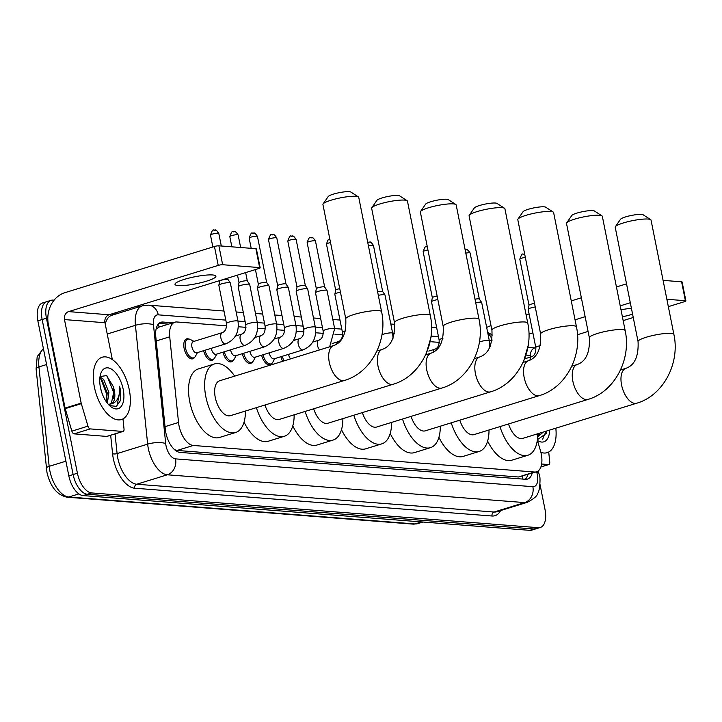 <?xml version="1.0" encoding="UTF-8"?>
<svg xmlns="http://www.w3.org/2000/svg" width="722" height="722" viewBox="0 0 722 722"><rect width="100%" height="100%" fill="white"/><g stroke="black" fill="none" stroke-linecap="round" stroke-linejoin="round"><path stroke-width="1.08" d="M194.525 357.399A10.433 5.316 -107.2 0 1 192.774 358.807A10.433 5.316 -107.2 0 1 184.119 348.401A10.433 5.316 -107.2 0 1 186.619 338.871A10.433 5.316 -107.2 0 1 188.857 339.051M226.636 325.839L176.899 321.976A19.566 9.964 72.8 0 0 174.905 322.183A19.566 9.964 72.8 0 0 169.715 336.795L178.533 422.469A19.566 9.964 72.8 0 0 179.029 425.745A19.566 9.964 72.8 0 0 193.279 445.465L534.551 472.017A19.566 9.964 72.8 0 0 536.545 471.8A19.566 9.964 72.8 0 0 540.435 450.627L537.339 440.149M158.199 324.241A19.566 16.507 94.4 0 1 159.111 327.066L156.123 328.961M174.589 449.707L177.152 450.447L518.432 476.989L536.545 471.8M490.256 346.352L489.669 346.307M439.301 342.39L431.675 341.795M342.634 334.864L335.008 334.277M323.303 333.365L315.676 332.77M303.971 331.858L296.345 331.263M284.639 330.351L277.013 329.764M265.308 328.853L257.673 328.257M245.976 327.346L238.341 326.75M213.856 358.897A10.433 5.316 -107.2 0 1 212.115 360.314A10.433 5.316 -107.2 0 1 203.622 350.684M233.188 360.404A10.433 5.316 -107.2 0 1 231.446 361.812A10.433 5.316 -107.2 0 1 222.954 352.183M252.519 361.912A10.433 5.316 -107.2 0 1 250.778 363.319A10.433 5.316 -107.2 0 1 242.285 353.69M271.851 363.41A10.433 5.316 -107.2 0 1 270.109 364.827A10.433 5.316 -107.2 0 1 261.617 355.197M282.681 361.307A10.433 5.316 -107.2 0 1 280.948 356.695M172.883 322.806L162.992 322.039A19.566 9.964 72.8 0 0 160.997 322.256A19.566 9.964 72.8 0 0 155.799 336.858L165.329 429.419A19.566 9.964 72.8 0 0 165.825 432.686A19.566 9.964 72.8 0 0 180.076 452.405L525.544 479.291A19.566 9.964 72.8 0 0 527.538 479.074A19.566 9.964 72.8 0 0 532.222 473.136M540.002 484.426L545.029 509.588A19.566 9.964 -107.2 0 1 540.336 527.475A19.566 9.964 -107.2 0 1 538.341 527.683L91.658 492.936A19.566 9.964 -107.2 0 1 77.416 473.208L46.434 318.185A19.566 9.964 -107.2 0 1 51.136 300.307A19.566 9.964 -107.2 0 1 53.13 300.099L54.114 300.172M135.763 306.525L139.247 306.796M540.336 527.475L536.04 528.793A19.566 9.964 -107.2 0 1 534.045 529.009L87.371 494.254A19.566 9.964 -107.2 0 1 73.121 474.534L42.147 319.512A19.566 9.964 -107.2 0 1 46.84 301.634A19.566 9.964 -107.2 0 1 48.834 301.417M527.926 474.462A19.566 9.964 -107.2 0 1 525.237 479.264M159.002 323.393L168.596 324.133M46.84 301.634L42.553 302.96A19.566 9.964 -107.2 0 0 37.86 320.839L68.834 475.861A19.566 9.964 -107.2 0 0 83.084 495.581L529.758 530.336A19.566 9.964 -107.2 0 0 531.753 530.119L536.04 528.793A19.566 9.964 -107.2 0 1 534.045 529.009L87.371 494.254A19.566 9.964 -107.2 0 1 73.121 474.534L42.147 319.512A19.566 9.964 -107.2 0 1 46.84 301.634L51.136 300.307M129.274 389.745A32.607 16.597 -107.2 0 1 121.449 419.545A32.607 16.597 -107.2 0 1 94.374 387.028A32.607 16.597 -107.2 0 1 102.208 357.228A32.607 16.597 -107.2 0 1 129.274 389.745M106.468 401.983L107.199 392.858L101.928 379.871L99.844 378.102M107.379 403.21L108.905 392.335L103.634 379.348L99.97 376.965M101.784 392.497L100.566 388.066M109.825 404.347L111.405 403.138L114.013 390.755L113.065 386.18L106.567 375.593L100.033 376.568M113.065 386.18A14.738 7.5 -107.2 0 1 114.347 390.656A14.738 7.5 -107.2 0 1 111.513 403.833L108.327 404.329M100.448 387.497A21.263 10.821 -107.2 0 1 100.656 373.897A21.263 10.821 -107.2 0 1 112.109 369.547A21.263 10.821 -107.2 0 1 123.2 389.266A21.263 10.821 -107.2 0 1 110.773 406.657A21.263 10.821 -107.2 0 1 100.448 387.497M109.518 405.574L116.386 406.378L120.718 400.141L120.439 389.7L119.581 386.27L119.69 389.817C119.365 397.714 116.639 402.38 111.513 403.833M106.883 400.575L106.621 393.968L100.773 378.761M113.697 398.472L113.435 391.865L106.991 375.909M116.901 406.098L120.249 389.763L119.581 386.27M212.62 274.965A20.866 3.547 168.7 0 0 189.299 278.006A20.866 3.547 168.7 0 0 174.986 284.36A20.866 3.547 168.7 0 0 178.289 285.569A20.866 3.547 168.7 0 0 201.609 282.528A20.866 3.547 168.7 0 0 215.914 276.174A20.866 3.547 168.7 0 0 212.62 274.965M107.361 436.214A3.258 1.661 -107.2 0 1 107.064 436.377A3.258 1.661 -107.2 0 1 106.739 436.413L122.821 431.44L90.196 428.904L74.104 433.868A3.258 1.661 -107.2 0 1 71.866 431.133L65.224 408.634A3.258 1.661 -107.2 0 1 65.088 408.083L48.392 324.548A26.082 22.012 94.4 0 1 64.809 292.708L214.452 246.5A3.258 0.551 -11.3 0 1 218.874 245.814L222.656 264.721A3.258 0.551 168.7 0 0 218.225 265.407L68.59 311.615A6.525 5.505 -85.6 0 0 64.484 319.575L81.18 403.111A3.258 1.661 72.8 0 0 81.315 403.661L87.958 426.16A3.258 1.661 72.8 0 0 90.196 428.904M106.739 436.413L74.104 433.868M112.325 359.538L104.97 322.725A6.525 5.505 -85.6 0 1 109.067 314.765L258.711 268.557A3.258 0.551 168.7 0 0 260.164 267.781A3.258 0.551 168.7 0 0 259.649 267.591L255.868 248.693L218.874 245.814M255.868 248.693A3.258 0.551 -11.3 0 1 256.382 248.882L260.164 267.781M259.649 267.591L222.656 264.721M122.821 431.44A3.258 1.661 72.8 0 0 123.155 431.404A3.258 1.661 72.8 0 0 124.022 428.967L122.984 418.895M323.095 203.947L328.176 196.574A11.742 1.995 -11.3 0 1 337.084 193.144A11.742 1.995 -11.3 0 1 349.24 191.664A11.742 1.995 -11.3 0 1 350.856 192.043L358.374 196.898A18.258 3.105 168.7 0 0 355.856 196.312A18.258 3.105 168.7 0 0 336.957 198.613A18.258 3.105 168.7 0 0 323.095 203.947A18.258 3.105 168.7 0 0 322.933 204.525L345.775 318.844A18.258 3.105 -11.3 0 1 358.302 313.294A18.258 3.105 -11.3 0 1 378.698 310.631A18.258 3.105 -11.3 0 1 381.586 311.687L358.744 197.377A18.258 3.105 168.7 0 0 358.374 196.898M345.775 318.844C346.443 333.528 342.408 342.436 333.672 345.567L219.641 380.774A18.258 9.296 72.8 0 0 215.264 397.461A18.258 9.296 72.8 0 0 230.417 415.673L344.448 380.458C371.162 372.778 387.894 340.279 381.586 311.687M245.435 411.035A35.865 18.258 -107.2 0 1 235.616 432.496A35.865 18.258 -107.2 0 1 205.842 396.73A35.865 18.258 -107.2 0 1 214.452 363.951A35.865 18.258 -107.2 0 1 234.659 376.144M235.616 432.496L219.524 437.46A35.865 18.258 -107.2 0 1 189.751 401.703A35.865 18.258 -107.2 0 1 198.36 368.924L214.452 363.951M371.812 207.737L376.893 200.364A11.742 1.995 -11.3 0 1 385.801 196.935A11.742 1.995 -11.3 0 1 397.948 195.454A11.742 1.995 -11.3 0 1 399.573 195.833L407.091 200.689A18.258 3.105 168.7 0 0 404.573 200.102A18.258 3.105 168.7 0 0 385.674 202.404A18.258 3.105 168.7 0 0 371.812 207.737A18.258 3.105 168.7 0 0 371.649 208.315L394.492 322.635A18.258 3.105 -11.3 0 1 407.009 317.075A18.258 3.105 -11.3 0 1 427.415 314.422A18.258 3.105 -11.3 0 1 430.303 315.478L407.461 201.158A18.258 3.105 168.7 0 0 407.091 200.689M264.947 405.006A18.258 9.296 72.8 0 0 279.134 419.464L393.165 384.248C419.87 376.568 436.611 344.069 430.303 315.478M294.152 414.825A35.865 18.258 -107.2 0 1 284.333 436.287A35.865 18.258 -107.2 0 1 256.382 407.65M284.333 436.287L268.241 441.25A35.865 18.258 -107.2 0 1 244.054 422.117M420.529 211.528L425.61 204.155A11.742 1.995 -11.3 0 1 434.518 200.725A11.742 1.995 -11.3 0 1 446.665 199.245A11.742 1.995 -11.3 0 1 448.281 199.624L455.808 204.479A18.258 3.105 168.7 0 0 453.29 203.893A18.258 3.105 168.7 0 0 434.382 206.194A18.258 3.105 168.7 0 0 420.529 211.528A18.258 3.105 168.7 0 0 420.366 212.106L443.209 326.425A18.258 3.105 -11.3 0 1 455.726 320.866A18.258 3.105 -11.3 0 1 476.132 318.203A18.258 3.105 -11.3 0 1 479.02 319.268L456.178 204.949A18.258 3.105 168.7 0 0 455.808 204.479M313.664 408.796A18.258 9.296 72.8 0 0 327.851 423.254L441.882 388.039C468.587 380.359 485.328 347.86 479.02 319.268M342.869 418.616A35.865 18.258 -107.2 0 1 333.05 440.077A35.865 18.258 -107.2 0 1 305.099 411.441M333.05 440.077L316.958 445.041A35.865 18.258 -107.2 0 1 292.771 425.908M469.246 215.318L474.327 207.945A11.742 1.995 -11.3 0 1 483.235 204.516A11.742 1.995 -11.3 0 1 495.382 203.035A11.742 1.995 -11.3 0 1 496.998 203.414L504.525 208.27A18.258 3.105 168.7 0 0 502.007 207.683A18.258 3.105 168.7 0 0 483.099 209.985A18.258 3.105 168.7 0 0 469.246 215.318A18.258 3.105 168.7 0 0 469.083 215.896L491.926 330.216A18.258 3.105 -11.3 0 1 504.443 324.656A18.258 3.105 -11.3 0 1 524.849 321.994A18.258 3.105 -11.3 0 1 527.737 323.059L504.895 208.739A18.258 3.105 168.7 0 0 504.525 208.27M362.381 412.587A18.258 9.296 72.8 0 0 376.568 427.045L490.59 391.829C517.304 384.14 534.045 351.65 527.737 323.059M391.586 422.406A35.865 18.258 -107.2 0 1 381.767 443.868A35.865 18.258 -107.2 0 1 353.816 415.231M381.767 443.868L365.675 448.831A35.865 18.258 -107.2 0 1 341.488 429.698M517.963 219.109L523.035 211.736A11.742 1.995 -11.3 0 1 531.943 208.306A11.742 1.995 -11.3 0 1 544.099 206.826A11.742 1.995 -11.3 0 1 545.715 207.205L553.232 212.06A18.258 3.105 168.7 0 0 550.724 211.474A18.258 3.105 168.7 0 0 531.816 213.775A18.258 3.105 168.7 0 0 517.963 219.109A18.258 3.105 168.7 0 0 517.8 219.687L540.643 334.006A18.258 3.105 -11.3 0 1 553.16 328.447A18.258 3.105 -11.3 0 1 573.566 325.784A18.258 3.105 -11.3 0 1 576.454 326.849L553.612 212.53A18.258 3.105 168.7 0 0 553.232 212.06M411.089 416.377A18.258 9.296 72.8 0 0 425.285 430.835L539.307 395.62C566.021 387.931 582.762 355.441 576.454 326.849M440.303 426.197A35.865 18.258 -107.2 0 1 430.474 447.658A35.865 18.258 -107.2 0 1 402.524 419.022M430.474 447.658L414.392 452.622A35.865 18.258 -107.2 0 1 390.196 433.489M566.68 222.899L571.752 215.526A11.742 1.995 -11.3 0 1 580.659 212.097A11.742 1.995 -11.3 0 1 592.816 210.616A11.742 1.995 -11.3 0 1 594.432 210.995L601.949 215.851A18.258 3.105 168.7 0 0 599.441 215.264A18.258 3.105 168.7 0 0 580.533 217.566A18.258 3.105 168.7 0 0 566.68 222.899A18.258 3.105 168.7 0 0 566.517 223.477L589.36 337.797A18.258 3.105 -11.3 0 1 601.877 332.237A18.258 3.105 -11.3 0 1 622.283 329.575A18.258 3.105 -11.3 0 1 625.171 330.64L602.328 216.32A18.258 3.105 168.7 0 0 601.949 215.851M459.806 420.168A18.258 9.296 72.8 0 0 474.002 434.617L588.024 399.41C614.738 391.721 631.47 359.231 625.171 330.64M489.011 429.987A35.865 18.258 -107.2 0 1 479.191 451.449A35.865 18.258 -107.2 0 1 451.241 422.812M479.191 451.449L463.1 456.412A35.865 18.258 -107.2 0 1 438.913 437.279M615.397 226.69L620.469 219.317A11.742 1.995 -11.3 0 1 629.376 215.887A11.742 1.995 -11.3 0 1 641.533 214.407A11.742 1.995 -11.3 0 1 643.149 214.786L650.666 219.641A18.258 3.105 168.7 0 0 648.157 219.055A18.258 3.105 168.7 0 0 629.25 221.356A18.258 3.105 168.7 0 0 615.397 226.69A18.258 3.105 168.7 0 0 615.225 227.268L638.067 341.587A18.258 3.105 -11.3 0 1 650.594 336.028A18.258 3.105 -11.3 0 1 671 333.365A18.258 3.105 -11.3 0 1 673.888 334.43L651.045 220.111A18.258 3.105 168.7 0 0 650.666 219.641M508.523 423.958A18.258 9.296 72.8 0 0 522.71 438.407L636.741 403.201C663.455 395.512 680.187 363.022 673.888 334.43M537.728 433.778A35.865 18.258 -107.2 0 1 527.908 455.239A35.865 18.258 -107.2 0 1 499.958 426.603M527.908 455.239L511.817 460.203A35.865 18.258 -107.2 0 1 487.63 441.07M225.76 343.843L196.79 352.787A5.866 2.987 -107.2 0 1 191.926 346.939A5.866 2.987 -107.2 0 1 193.334 341.578L222.295 332.634C225.318 331.506 226.717 328.456 226.473 323.474A5.866 1.002 -11.3 0 1 229.091 322.075A5.866 1.002 -11.3 0 1 237.249 320.848A5.866 1.002 -11.3 0 1 237.989 321.173C239.343 332.156 235.264 339.71 225.76 343.843A5.866 2.987 -107.2 0 1 225.354 343.916A5.866 2.987 -107.2 0 1 220.887 337.995A5.866 2.987 -107.2 0 1 222.295 332.634M226.473 323.474L218.847 285.28A5.866 1.002 -11.3 0 1 218.847 285.208A5.866 1.002 -11.3 0 1 221.464 283.89A5.866 1.002 -11.3 0 1 230.327 282.916A5.866 1.002 -11.3 0 1 230.354 282.988L237.989 321.173M197.458 352.58L195.472 356.235A9.783 4.982 -107.2 0 1 193.658 357.85A9.783 4.982 -107.2 0 1 185.536 348.103A9.783 4.982 -107.2 0 1 187.882 339.159A9.783 4.982 -107.2 0 1 190.292 339.475L194.001 341.371M219.578 280.641L219.687 281.156A4.242 0.722 -11.3 0 1 219.687 281.129A4.242 0.722 -11.3 0 1 221.582 280.172A4.242 0.722 -11.3 0 1 227.331 279.279A4.242 0.722 -11.3 0 1 227.981 279.477A4.242 0.722 -11.3 0 1 228.008 279.522L227.728 278.123M245.092 345.351A5.866 2.987 -107.2 0 1 244.686 345.423A5.866 2.987 -107.2 0 1 240.218 339.502A5.866 2.987 -107.2 0 1 241.626 334.133C244.65 333.013 246.049 329.954 245.814 324.981A5.866 1.002 -11.3 0 1 248.422 323.582A5.866 1.002 -11.3 0 1 256.581 322.355A5.866 1.002 -11.3 0 1 257.321 322.68C258.675 333.654 254.595 341.217 245.092 345.351L216.131 354.294A5.866 2.987 -107.2 0 1 211.257 348.446A5.866 2.987 -107.2 0 1 211.23 348.329M245.814 324.981L238.179 286.787A5.866 1.002 -11.3 0 1 238.179 286.715A5.866 1.002 -11.3 0 1 240.796 285.398A5.866 1.002 -11.3 0 1 249.659 284.423A5.866 1.002 -11.3 0 1 249.695 284.486L257.321 322.68M216.799 354.087L214.804 357.733A9.783 4.982 -107.2 0 1 212.99 359.357A9.783 4.982 -107.2 0 1 205.012 350.251M239.027 282.69A4.242 0.722 -11.3 0 1 239.027 282.636A4.242 0.722 -11.3 0 1 240.913 281.679A4.242 0.722 -11.3 0 1 246.662 280.777A4.242 0.722 -11.3 0 1 247.312 280.975A4.242 0.722 -11.3 0 1 247.339 281.029M264.423 346.858A5.866 2.987 -107.2 0 1 264.017 346.921A5.866 2.987 -107.2 0 1 259.55 341.001A5.866 2.987 -107.2 0 1 260.958 335.64C263.981 334.512 265.38 331.461 265.145 326.479A5.866 1.002 -11.3 0 1 267.754 325.09A5.866 1.002 -11.3 0 1 275.912 323.862A5.866 1.002 -11.3 0 1 276.652 324.178C278.006 335.161 273.936 342.724 264.423 346.858L235.462 355.802A5.866 2.987 -107.2 0 1 230.589 349.944A5.866 2.987 -107.2 0 1 230.562 349.836M265.145 326.479L257.51 288.295A5.866 1.002 -11.3 0 1 257.51 288.222A5.866 1.002 -11.3 0 1 260.128 286.896A5.866 1.002 -11.3 0 1 268.99 285.921A5.866 1.002 -11.3 0 1 269.026 285.993L276.652 324.178M236.13 355.594L234.136 359.24A9.783 4.982 -107.2 0 1 232.322 360.865A9.783 4.982 -107.2 0 1 224.343 351.758M258.359 284.188A4.242 0.722 -11.3 0 1 258.359 284.134A4.242 0.722 -11.3 0 1 260.245 283.186A4.242 0.722 -11.3 0 1 266.003 282.284A4.242 0.722 -11.3 0 1 266.653 282.483A4.242 0.722 -11.3 0 1 266.671 282.528M283.755 348.356A5.866 2.987 -107.2 0 1 283.349 348.428A5.866 2.987 -107.2 0 1 278.882 342.508A5.866 2.987 -107.2 0 1 280.289 337.147C283.313 336.019 284.712 332.968 284.477 327.987A5.866 1.002 -11.3 0 1 287.094 326.588A5.866 1.002 -11.3 0 1 295.244 325.36A5.866 1.002 -11.3 0 1 295.984 325.685C297.338 336.669 293.267 344.223 283.755 348.356L254.794 357.3A5.866 2.987 -107.2 0 1 249.92 351.452A5.866 2.987 -107.2 0 1 249.902 351.343M284.477 327.987L276.842 289.793A5.866 1.002 -11.3 0 1 276.842 289.721A5.866 1.002 -11.3 0 1 279.459 288.403A5.866 1.002 -11.3 0 1 288.331 287.428A5.866 1.002 -11.3 0 1 288.358 287.5L295.984 325.685M255.462 357.092L253.467 360.747A9.783 4.982 -107.2 0 1 251.653 362.363A9.783 4.982 -107.2 0 1 243.675 353.257M276.129 237.718A4.242 0.722 -11.3 0 0 271.391 238.341A4.242 0.722 -11.3 0 0 268.485 239.632L277.681 285.668A4.242 0.722 -11.3 0 1 277.69 285.641A4.242 0.722 -11.3 0 1 279.576 284.685A4.242 0.722 -11.3 0 1 285.334 283.791A4.242 0.722 -11.3 0 1 285.984 283.99A4.242 0.722 -11.3 0 1 286.002 284.035L276.797 237.971C274.865 235.074 273.593 233.937 272.97 234.569A4.242 3.574 94.4 0 1 276.129 237.718A4.242 0.722 -11.3 0 1 276.797 237.971M303.087 349.863A5.866 2.987 -107.2 0 1 302.68 349.935A5.866 2.987 -107.2 0 1 298.213 344.015A5.866 2.987 -107.2 0 1 299.621 338.645C302.644 337.526 304.043 334.466 303.809 329.485A5.866 1.002 -11.3 0 1 306.426 328.095A5.866 1.002 -11.3 0 1 314.575 326.867A5.866 1.002 -11.3 0 1 315.315 327.192C316.678 338.167 312.599 345.73 303.087 349.863L274.125 358.807A5.866 2.987 -107.2 0 1 269.252 352.95A5.866 2.987 -107.2 0 1 269.234 352.841M303.809 329.485L296.173 291.3A5.866 1.002 -11.3 0 1 296.182 291.228A5.866 1.002 -11.3 0 1 298.791 289.91A5.866 1.002 -11.3 0 1 307.662 288.935A5.866 1.002 -11.3 0 1 307.689 288.999L315.315 327.192M274.793 358.599L272.799 362.245A9.783 4.982 -107.2 0 1 270.985 363.87A9.783 4.982 -107.2 0 1 263.007 354.764M297.022 287.203A4.242 0.722 -11.3 0 1 297.022 287.148A4.242 0.722 -11.3 0 1 298.908 286.192A4.242 0.722 -11.3 0 1 304.666 285.289A4.242 0.722 -11.3 0 1 305.316 285.488A4.242 0.722 -11.3 0 1 305.334 285.542M290.569 358.879A5.866 2.987 -107.2 0 1 288.583 354.457A5.866 2.987 -107.2 0 1 288.565 354.349M319.53 349.935A5.866 2.987 -107.2 0 1 317.545 345.513A5.866 2.987 -107.2 0 1 318.953 340.152C321.985 339.024 323.375 335.974 323.14 330.992L315.514 292.807A5.866 1.002 -11.3 0 1 315.514 292.735A5.866 1.002 -11.3 0 1 318.122 291.408A5.866 1.002 -11.3 0 1 326.994 290.434A5.866 1.002 -11.3 0 1 327.021 290.506L334.656 328.69L329.647 346.804M284.098 360.874A9.783 4.982 -107.2 0 1 282.338 356.271M316.353 288.701A4.242 0.722 -11.3 0 1 316.353 288.647A4.242 0.722 -11.3 0 1 318.24 287.699A4.242 0.722 -11.3 0 1 323.998 286.796A4.242 0.722 -11.3 0 1 324.647 286.995A4.242 0.722 -11.3 0 1 324.665 287.04M336.75 344.123A5.866 2.987 -107.2 0 1 338.293 341.659C341.316 340.531 342.706 337.481 342.472 332.499L334.846 294.305A5.866 1.002 -11.3 0 1 334.846 294.233A5.866 1.002 -11.3 0 1 337.454 292.915A5.866 1.002 -11.3 0 1 340.45 292.166M330.541 242.592A4.242 0.722 -11.3 0 0 326.479 244.144L335.685 290.181A4.242 0.722 -11.3 0 1 335.685 290.154A4.242 0.722 -11.3 0 1 337.571 289.197A4.242 0.722 -11.3 0 1 339.746 288.665M377.624 291.841A4.242 0.722 -11.3 0 1 381.992 291.309A4.242 0.722 -11.3 0 1 382.642 291.507A4.242 0.722 -11.3 0 1 382.669 291.553M378.328 295.343A5.866 1.002 -11.3 0 1 384.988 294.946A5.866 1.002 -11.3 0 1 385.016 295.018L392.651 333.203L393.039 338.266M433.362 352.192A5.866 2.987 -107.2 0 1 434.951 349.177C437.974 348.049 439.373 344.999 439.138 340.017L431.503 301.832A5.866 1.002 -11.3 0 1 431.503 301.751A5.866 1.002 -11.3 0 1 434.121 300.433A5.866 1.002 -11.3 0 1 437.839 299.558M432.352 297.726A4.242 0.722 -11.3 0 1 432.352 297.672A4.242 0.722 -11.3 0 1 434.238 296.724A4.242 0.722 -11.3 0 1 437.144 296.047M475.013 299.206A4.242 0.722 -11.3 0 1 478.659 298.827A4.242 0.722 -11.3 0 1 479.309 299.025A4.242 0.722 -11.3 0 1 479.327 299.07M475.717 302.708A5.866 1.002 -11.3 0 1 481.655 302.473A5.866 1.002 -11.3 0 1 481.682 302.536L489.317 340.73L489.489 347.968M530.011 360.161A5.866 2.987 -107.2 0 1 531.618 356.695C534.641 355.567 536.04 352.517 535.805 347.535L528.17 309.35A5.866 1.002 -11.3 0 1 528.17 309.278A5.866 1.002 -11.3 0 1 530.787 307.951A5.866 1.002 -11.3 0 1 535.237 306.958M529.009 305.253A4.242 0.722 -11.3 0 1 529.018 305.198A4.242 0.722 -11.3 0 1 530.905 304.242A4.242 0.722 -11.3 0 1 534.533 303.457M631.416 308.276A20.866 3.547 168.7 0 0 621.01 309.81M540.895 466.926L548.567 464.562L541.626 464.02M486.673 327.49A26.082 22.012 94.4 0 1 490.554 325.83L491.023 325.685M526.094 314.855L529.091 313.935M571.273 300.912L581.363 297.789M616.444 286.959L626.534 283.845M668.337 306.651L684.447 301.679A3.258 0.551 168.7 0 0 685.9 300.903A3.258 0.551 168.7 0 0 685.386 300.713L681.604 281.815L663.085 280.371M681.604 281.815A3.258 0.551 -11.3 0 1 682.119 282.004L685.9 300.903M685.386 300.713L666.857 299.278M622.4 316.768A20.866 3.547 168.7 0 0 632.598 314.187M630.315 302.744L620.216 305.866M585.145 316.696L575.046 319.81M532.863 332.842L528.946 334.051M633.257 317.49L623.167 320.604M588.087 331.434L577.519 334.701M535.805 347.58L534.812 347.887A6.525 5.505 -85.6 0 0 530.706 355.847L530.914 356.912M548.567 464.562A3.258 1.661 72.8 0 0 548.891 464.526A3.258 1.661 72.8 0 0 549.758 462.089L548.72 452.017M555.832 428.182A32.607 16.597 -107.2 0 1 547.186 452.667A32.607 16.597 -107.2 0 1 540.895 452.36M537.709 435.556L538.856 433.426M539.993 433.074A14.738 7.5 -107.2 0 1 537.664 436.693M543.323 432.045L537.818 436.846M549.65 430.095A21.263 10.821 -107.2 0 1 537.421 440.438M537.394 439.707L546.455 433.263L546.753 430.989M542.637 439.22L546.067 431.196M165.04 426.639L178.533 422.469M522.196 476.231A19.566 16.507 94.4 0 1 522.548 479.056M177.152 450.447L193.279 445.465M156.223 340.955L169.715 336.795M518.432 476.989L534.551 472.017M225.805 320.099L158.253 314.846A13.041 6.642 72.8 0 0 153.461 324.729L165.699 443.552A13.041 6.642 72.8 0 0 166.024 445.736A13.041 6.642 72.8 0 0 175.527 458.876L532.863 486.682A13.041 6.642 72.8 0 0 537.33 474.616A13.041 6.642 72.8 0 0 536.78 472.423L536.599 471.791M532.863 486.682A13.041 11.001 -85.6 0 1 524.659 502.593L167.314 474.796A26.082 13.276 -107.2 0 1 148.317 448.506A26.082 13.276 -107.2 0 1 147.658 444.138L117.09 453.578A26.082 13.276 72.8 0 0 117.749 457.947A26.082 13.276 72.8 0 0 136.747 484.236L494.083 512.033A26.082 13.276 72.8 0 0 496.745 511.754L527.313 502.313A26.082 13.276 -107.2 0 1 524.659 502.593L494.083 512.033A3.258 2.753 94.4 0 0 492.034 516.013L134.689 488.216A3.258 2.753 94.4 0 1 136.747 484.236L167.314 474.796A13.041 11.001 -85.6 0 0 175.527 458.876M527.313 502.313C534.045 498.749 537.511 495.716 537.709 493.207C539.713 492.233 540.76 476.863 539.388 475.374L538.567 472.044L536.78 472.423M134.689 488.216A29.349 14.936 -107.2 0 1 113.318 458.632A29.349 14.936 -107.2 0 1 112.578 453.732L110.674 435.258M114.897 312.969L118.381 313.24M500.599 510.562A29.349 14.936 -107.2 0 1 492.034 516.013M46.434 318.185L37.86 320.839M77.416 473.208L68.834 475.861M91.658 492.936L83.084 495.581M538.341 527.683L529.758 530.336M165.699 443.552A13.041 4.097 174.1 0 0 147.658 444.138L135.42 325.315L107.226 334.024M153.461 324.729A13.041 4.097 174.1 0 0 135.42 325.315A26.082 13.276 -107.2 0 1 142.351 305.839L111.775 315.279A26.082 13.276 72.8 0 0 105.277 324.259M115.06 433.904L117.09 453.578A3.258 1.02 -5.9 0 1 112.578 453.732M491.944 340.811L489.29 340.603M438.462 336.651L431.287 336.091M394.519 333.23L392.624 333.077M341.804 329.124L334.629 328.573M322.472 327.626L315.297 327.066M303.132 326.118L295.966 325.559M283.8 324.611L276.625 324.061M264.469 323.113L257.294 322.553M245.137 321.606L237.962 321.046M112.876 314.936A3.258 2.753 94.4 0 1 111.666 313.962M492.061 340.161A13.041 11.001 -85.6 0 0 487.828 333.293M158.253 314.846A13.041 11.001 -85.6 0 0 148.542 305.153L142.351 305.839M159.228 323.203L162.992 322.039M43.437 348.744A26.082 13.276 72.8 0 0 38.934 366.902L49.168 466.34A26.082 13.276 72.8 0 0 49.836 470.699A26.082 13.276 72.8 0 0 68.825 496.998A6.525 5.505 94.4 0 1 67.065 497.196C57.011 495.012 50.296 486.7 46.93 472.251L36.1 368.933L37.21 356.587L43.383 348.518M46.334 468.37A6.525 2.049 174.1 0 1 49.168 466.34L65.901 461.178M46.587 364.538L38.934 366.902A6.525 2.049 174.1 0 0 36.1 368.933M78.879 493.893L68.825 496.998L415.006 523.928A26.082 13.276 72.8 0 0 417.659 523.649L413.237 524.127A6.525 5.505 -85.6 0 0 415.006 523.928L421.531 521.916M109.067 314.765L68.59 311.615M104.97 322.725L64.484 319.575M65.088 408.083L81.18 403.111M218.225 265.407L214.452 246.5M81.315 403.661L65.224 408.634M71.866 431.133L87.958 426.16M333.672 345.567A18.258 9.296 72.8 0 0 329.286 362.254A18.258 9.296 72.8 0 0 342.589 380.656A18.258 9.296 72.8 0 0 344.448 380.458M394.492 322.635C395.16 337.318 391.125 346.226 382.389 349.358A18.258 9.296 72.8 0 0 378.003 366.045A18.258 9.296 72.8 0 0 391.297 384.447A18.258 9.296 72.8 0 0 393.165 384.248M443.209 326.425C443.877 341.109 439.842 350.017 431.106 353.148A18.258 9.296 72.8 0 0 426.72 369.835A18.258 9.296 72.8 0 0 440.014 388.237A18.258 9.296 72.8 0 0 441.882 388.039M491.926 330.216C492.594 344.899 488.559 353.807 479.814 356.939A18.258 9.296 72.8 0 0 475.437 373.626A18.258 9.296 72.8 0 0 488.731 392.028A18.258 9.296 72.8 0 0 490.59 391.829M540.643 334.006C541.31 348.69 537.276 357.598 528.531 360.729A18.258 9.296 72.8 0 0 524.154 377.416A18.258 9.296 72.8 0 0 537.448 395.818A18.258 9.296 72.8 0 0 539.307 395.62M589.36 337.797C590.027 352.48 585.984 361.388 577.248 364.52A18.258 9.296 72.8 0 0 572.862 381.207A18.258 9.296 72.8 0 0 586.165 399.609A18.258 9.296 72.8 0 0 588.024 399.41M638.067 341.587C638.735 356.271 634.701 365.179 625.965 368.31A18.258 9.296 72.8 0 0 621.579 384.997A18.258 9.296 72.8 0 0 634.882 403.399A18.258 9.296 72.8 0 0 636.741 403.201M213.82 230.192A4.242 3.574 94.4 0 1 214.966 230.056C213.658 231.717 213.495 226.293 210.481 235.119A4.242 0.722 -11.3 0 1 213.387 233.829A4.242 0.722 -11.3 0 1 218.125 233.206A4.242 0.722 -11.3 0 1 218.802 233.459L221.302 246.003M218.802 233.459C216.871 230.562 215.589 229.434 214.966 230.056A4.242 3.574 94.4 0 1 218.125 233.206M233.152 231.699A4.242 3.574 94.4 0 1 234.307 231.563C232.989 233.224 232.836 227.8 229.822 236.617A4.242 0.722 -11.3 0 1 232.728 235.336A4.242 0.722 -11.3 0 1 237.457 234.713A4.242 0.722 -11.3 0 1 238.134 234.957L240.643 247.502M238.134 234.957C236.202 232.069 234.921 230.932 234.307 231.563A4.242 3.574 94.4 0 1 237.457 234.713M252.492 233.197A4.242 3.574 94.4 0 1 253.639 233.071C252.321 234.731 252.168 229.307 249.153 238.125A4.242 0.722 -11.3 0 1 252.059 236.834A4.242 0.722 -11.3 0 1 256.797 236.22A4.242 0.722 -11.3 0 1 257.465 236.464L266.662 282.501L268.99 285.921M257.465 236.464C255.534 233.567 254.252 232.439 253.639 233.071A4.242 3.574 94.4 0 1 256.797 236.22M271.824 234.704A4.242 3.574 94.4 0 1 272.97 234.569C271.662 236.229 271.499 230.805 268.485 239.632M291.156 236.202A4.242 3.574 94.4 0 1 292.302 236.076C290.993 237.737 290.831 232.313 287.816 241.13A4.242 0.722 -11.3 0 1 290.722 239.848A4.242 0.722 -11.3 0 1 295.46 239.226A4.242 0.722 -11.3 0 1 296.128 239.469L305.334 285.515L307.662 288.935M296.128 239.469C294.197 236.581 292.924 235.444 292.302 236.076A4.242 3.574 94.4 0 1 295.46 239.226M310.487 237.709A4.242 3.574 94.4 0 1 311.633 237.583C310.325 239.235 310.162 233.82 307.148 242.637A4.242 0.722 -11.3 0 1 310.054 241.347A4.242 0.722 -11.3 0 1 314.792 240.733A4.242 0.722 -11.3 0 1 315.46 240.977L324.665 287.013M315.46 240.977C313.528 238.079 312.256 236.951 311.633 237.583A4.242 3.574 94.4 0 1 314.792 240.733M323.14 330.992A5.866 1.002 -11.3 0 1 325.757 329.602A5.866 1.002 -11.3 0 1 333.916 328.375A5.866 1.002 -11.3 0 1 334.656 328.69M342.472 332.499A5.866 1.002 -11.3 0 1 345.089 331.1A5.866 1.002 -11.3 0 1 345.459 330.992M368.419 245.769A4.242 0.722 -11.3 0 1 372.787 245.245A4.242 0.722 -11.3 0 1 373.464 245.489L382.66 291.526L384.988 294.946M368.482 242.222A4.242 3.574 94.4 0 1 369.628 242.096A4.242 3.574 94.4 0 1 372.787 245.245M381.938 334.8A5.866 1.002 -11.3 0 1 383.752 334.115A5.866 1.002 -11.3 0 1 391.911 332.887A5.866 1.002 -11.3 0 1 392.651 333.203M431.034 335.983A5.866 1.002 -11.3 0 1 431.314 336.217L425.899 354.755M427.632 246.608C426.323 248.26 426.16 242.845 423.146 251.662A4.242 0.722 -11.3 0 1 427.938 249.983M426.485 246.734A4.242 3.574 94.4 0 1 427.262 246.599M439.138 340.017A5.866 1.002 -11.3 0 1 441.756 338.627A5.866 1.002 -11.3 0 1 442.956 338.284M465.807 253.133A4.242 0.722 -11.3 0 1 469.453 252.763A4.242 0.722 -11.3 0 1 470.121 253.007L479.327 299.052L481.655 302.473M465.148 249.74A4.242 3.574 94.4 0 1 466.295 249.613A4.242 3.574 94.4 0 1 469.453 252.763M479.435 341.966A5.866 1.002 -11.3 0 1 480.419 341.632A5.866 1.002 -11.3 0 1 488.577 340.405A5.866 1.002 -11.3 0 1 489.317 340.73M523.143 254.252A4.242 3.574 94.4 0 1 524.298 254.126C522.981 255.787 522.818 250.363 519.813 259.18A4.242 0.722 -11.3 0 1 525.336 257.393M535.805 347.535A5.866 1.002 -11.3 0 1 538.413 346.145A5.866 1.002 -11.3 0 1 540.453 345.603M534.812 347.887L528.378 347.39M530.706 355.847L526.943 355.549M158.795 327.156L174.905 322.183M492.44 335.071L487.639 332.337M436.648 327.571L431.53 327.174M394.772 324.313L390.81 324.007M339.99 320.054L332.815 319.494M320.658 318.546L313.483 317.987M301.318 317.039L294.152 316.489M281.986 315.541L274.82 314.982M262.655 314.034L255.48 313.474M243.323 312.527L236.148 311.976M223.991 311.029L148.542 305.153M538.567 472.044L538.233 470.915M413.237 524.127L67.065 497.196M417.659 523.649L422.921 522.024M123.155 431.404L107.064 436.377M376.929 351.045L382.389 349.358M425.646 354.836L431.106 353.148M474.363 358.617L479.814 356.939M523.071 362.408L528.531 360.729M571.788 366.198L577.248 364.52M620.505 369.989L625.965 368.31M219.687 281.129L218.847 285.208M193.658 357.85L190.816 358.735M227.981 279.477L230.327 282.916M187.882 339.159L185.049 340.035M210.481 235.119L212.855 246.996M239.027 282.636L238.179 286.715M212.99 359.357L210.156 360.233M245.651 272.591L247.33 281.002L249.659 284.423M235.444 336.046L241.626 334.133M229.822 236.617L231.852 246.825M237.511 275.109L239.018 282.663M255.435 269.568L258.35 284.17L257.51 288.222M232.322 360.865L229.488 361.74M254.785 337.544L260.958 335.64M249.153 238.125L251.193 248.323M277.69 285.641L276.842 289.721M251.653 362.363L248.819 363.247M274.116 339.051L280.289 337.147M285.984 283.99L288.331 287.428M297.022 287.148L296.182 291.228M270.985 363.87L268.151 364.745M293.448 340.558L299.621 338.645M287.816 241.13L297.013 287.175M316.353 288.647L315.514 292.735M312.779 342.057L318.953 340.152M324.647 286.995L326.994 290.434M307.148 242.637L316.344 288.683M326.479 244.144L327.761 240.191L329.855 239.144M335.685 290.154L334.846 294.233M332.111 343.564L338.293 341.659M367.742 242.375L369.628 242.096C370.251 241.464 371.532 242.592 373.464 245.489M380.602 340.928L381.279 338.194M431.314 336.217L431.124 335.243M423.146 251.662L432.343 297.699L431.503 301.751M428.778 351.082L434.951 349.177M465.121 249.686L466.295 249.613C466.917 248.982 468.19 250.11 470.121 253.007M528.224 345.278L523.685 361.054M529.018 305.198L528.17 309.278M525.436 358.599L531.618 356.695M519.813 259.18L529.009 305.225M548.891 464.526L540.868 467.008"/></g></svg>
